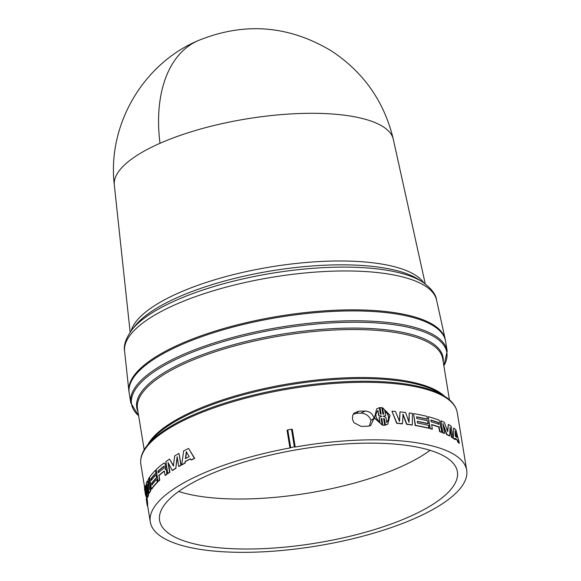 <?xml version="1.0" encoding="UTF-8"?>
<svg xmlns="http://www.w3.org/2000/svg" width="581" height="581" viewBox="0 0 581 581"><rect width="100%" height="100%" fill="white"/><g stroke="black" fill="none" stroke-linecap="round" stroke-linejoin="round"><path stroke-width="0.87" d="M425.256 283.884L393.308 139.302A141.379 44.628 170.7 0 0 393.301 139.258A141.379 44.628 170.7 0 0 296.506 113.644A141.379 44.628 170.7 0 0 159.986 143.304A141.379 44.628 170.7 0 0 114.312 184.947A141.379 44.628 170.7 0 0 114.312 184.99L130.144 332.209M129.113 392.538A160.305 50.598 -9.3 0 1 128.895 391.136A160.305 50.598 -9.3 0 1 335.477 310.239A160.305 50.598 -9.3 0 1 445.242 339.333A160.305 50.598 -9.3 0 1 445.482 340.735M447.196 351.127A160.305 50.598 -9.3 0 0 337.27 321.162A160.305 50.598 -9.3 0 0 130.805 402.938L129.185 393.068A160.305 50.598 -9.3 0 1 335.651 311.3A160.305 50.598 -9.3 0 1 445.576 341.258L447.196 351.127L443.862 365.798M402.292 423.839A160.305 50.598 170.7 0 0 396.721 423.338L391.921 411.203L396.932 423.208A160.683 50.721 -9.3 0 1 402.524 423.716L402.292 423.839M399.307 421.465L400.026 411.885A160.683 50.721 170.7 0 1 405.589 412.503L409.068 422.402L409.227 412.982L408.835 421.741M406.591 424.319L406.831 424.188A160.683 50.721 -9.3 0 1 412.343 424.922L412.089 425.052A160.305 50.598 170.7 0 0 406.591 424.319L402.793 414.311M441.8 432.199L441.11 427.994L440.093 426.483L440.521 425.561L439.694 421.131L438.764 419.998A160.683 50.721 170.7 0 0 428.248 416.7L430.18 428.473A160.683 50.721 -9.3 0 1 432.351 429.061L431.618 424.566A160.683 50.721 -9.3 0 1 439.011 426.926L439.933 431.494A160.683 50.721 -9.3 0 1 441.8 432.199L441.48 432.308A160.305 50.598 170.7 0 0 439.621 431.603L438.691 427.035A160.305 50.598 170.7 0 0 431.647 424.776M432.351 429.061L432.053 429.177A160.305 50.598 170.7 0 0 429.882 428.589L428.248 416.7M459.389 443.201L455.889 429.831A160.683 50.721 170.7 0 0 453.71 427.965L453.26 438.35A160.305 50.598 170.7 0 1 454.93 439.556L455.272 438.277A160.683 50.721 -9.3 0 1 457.719 440.376L458.118 441.887A160.683 50.721 -9.3 0 1 459.389 443.201L459.026 443.281A160.305 50.598 170.7 0 0 457.763 441.974L457.363 440.456A160.305 50.598 170.7 0 0 455.279 438.648M453.26 438.35L453.71 427.965M427.369 419.133L426.912 416.359A160.683 50.721 170.7 0 0 413.541 413.636L415.466 425.408A160.683 50.721 -9.3 0 1 428.843 428.132L428.386 425.357A160.683 50.721 170.7 0 0 417.55 423.062L417.274 421.341A160.683 50.721 -9.3 0 1 428.103 423.629L427.652 420.855A160.683 50.721 170.7 0 0 416.817 418.567L416.533 416.838A160.683 50.721 -9.3 0 1 427.369 419.133L427.079 419.25A160.305 50.598 170.7 0 0 416.562 417.013M428.103 423.629L427.812 423.752A160.305 50.598 170.7 0 0 417.296 421.515M428.843 428.132L428.553 428.248A160.305 50.598 170.7 0 0 415.204 425.532L413.541 413.636M449.709 435.866L450.13 427.282L451.727 437.035A160.683 50.721 -9.3 0 1 453.086 437.9L451.161 426.127A160.683 50.721 170.7 0 0 448.372 424.42L447.733 431.741L444.312 422.329A160.683 50.721 170.7 0 0 440.87 420.826L442.795 432.598A160.683 50.721 -9.3 0 1 444.552 433.339L442.954 423.585L446.898 434.414A160.683 50.721 -9.3 0 1 449.709 435.866L449.367 435.961A160.305 50.598 170.7 0 0 446.564 434.523L443.245 425.357M444.552 433.339L444.225 433.448A160.305 50.598 170.7 0 0 442.475 432.707L440.87 420.826M447.479 431.022L448.372 424.42M453.086 437.9L452.737 437.994A160.305 50.598 170.7 0 0 451.386 437.137L450.057 429.018M387.767 424.137L390.054 415.277L382.61 407.789L383.649 414.151L382.937 414.253L381.855 407.637L380.068 407.579L381.151 414.195L380.388 414.035L379.349 407.68L376.677 408.879L374.556 417.87L382.182 424.987L381.143 418.625L381.862 418.516L382.763 425.263L384.731 425.19L383.642 418.574L384.397 418.741L385.443 425.096L387.767 424.137L385.254 425.227L384.215 418.872L383.46 418.705M382.763 425.263L381.681 418.647L380.962 418.763M382.182 424.987L374.389 417.986L376.677 408.879M380.947 414.159L380.068 407.579M383.445 414.188L382.61 407.789M352.696 415.386L354.003 413.207L358.586 411.188L365.202 411.057C369.777 411.333 372.719 413.788 374.033 418.422L370.591 425.655L367.686 426.251L361.077 426.381L353.887 422.656L352.449 419.235L352.696 415.386M356.763 440.216A160.305 50.598 -9.3 0 1 466.688 470.174A160.305 50.598 -9.3 0 1 260.223 551.95A160.305 50.598 -9.3 0 1 150.297 521.985A160.305 50.598 -9.3 0 1 289.941 447.958L287.043 430.289L287.777 429.918A161.053 50.837 170.7 0 1 291.488 429.257L292.316 429.344L295.206 447.014A160.305 50.598 -9.3 0 1 356.763 440.216M263.062 548.66A150.871 47.62 -9.3 0 1 159.543 520.053A150.871 47.62 -9.3 0 1 353.923 443.499A150.871 47.62 -9.3 0 1 457.312 471.293A150.871 47.62 -9.3 0 1 263.062 548.66M430.071 450.311A149.295 47.126 -9.3 0 1 255.444 498.665A149.295 47.126 -9.3 0 1 178.672 491.475M147.61 504.526L147.327 505.63L146.259 498.345M147.676 505.572L147.313 505.84L147.697 505.717M144.567 487.248L144.822 487.212C145.235 485.404 147.625 500.009 147.654 504.519L147.284 504.569C147.254 500.052 144.858 485.44 144.451 487.27L144.473 487.408M176.108 468.192A160.305 50.598 170.7 0 0 172.535 470.436L172.223 470.414A160.683 50.721 -9.3 0 1 175.803 468.17L177.307 457.741M168.446 463.297L169.906 472.186A160.305 50.598 170.7 0 0 168.112 473.435L167.786 473.421A160.683 50.721 -9.3 0 1 169.587 472.164L169.906 472.186M175.803 468.17L177.132 456.681L178.73 466.434A160.683 50.721 -9.3 0 1 180.902 465.207L178.97 453.434A160.683 50.721 170.7 0 0 174.699 455.903L173.37 465.962L169.529 459.143L173.683 465.984M178.97 453.434L181.192 465.236A160.305 50.598 170.7 0 0 179.028 466.463L178.73 466.434M155.367 470.363A160.683 50.721 170.7 0 0 149.491 477.313L151.416 489.086A160.683 50.721 -9.3 0 1 157.298 482.136L156.841 479.361A160.683 50.721 170.7 0 0 151.852 485.07L151.568 483.341A160.683 50.721 -9.3 0 1 156.558 477.633L156.107 474.859A160.683 50.721 170.7 0 0 151.111 480.567L150.828 478.846A160.683 50.721 -9.3 0 1 155.824 473.137L155.715 470.349L156.173 473.13A160.305 50.598 170.7 0 0 151.191 478.824L151.409 480.175M156.107 474.859L156.906 477.626A160.305 50.598 170.7 0 0 151.924 483.319L152.149 484.67M156.841 479.361L157.647 482.121A160.305 50.598 170.7 0 0 151.779 489.064L151.416 489.086M190.474 458.946A160.305 50.598 170.7 0 0 185.324 461.546L185.128 463.108A160.305 50.598 170.7 0 0 182.078 464.749L181.788 464.72A160.683 50.721 -9.3 0 1 184.845 463.072L185.324 461.546M194.432 458.336L188.658 448.568L194.693 458.387A160.305 50.598 170.7 0 0 191.323 459.985L191.055 459.941A160.683 50.721 -9.3 0 1 194.432 458.336L194.693 458.387M166.137 469.913L166.079 469.339L165.512 469.325L166.464 469.92L167.154 474.125A160.305 50.598 170.7 0 0 165.462 475.381L165.135 475.374A160.683 50.721 -9.3 0 1 166.827 474.118L166.464 469.92M164.423 471.118A160.305 50.598 170.7 0 0 159.027 475.614L159.76 480.109A160.305 50.598 170.7 0 0 158.417 481.373L158.068 481.373A160.683 50.721 -9.3 0 1 159.419 480.117L159.76 480.109M165.294 469.281L165.752 469.332L165.178 469.281L165.556 467.705L165.069 463.391L164.198 463.108L165.069 463.391L165.883 467.712L165.505 469.288M148.62 494.939A160.305 50.598 170.7 0 0 147.857 497.271L147.487 497.314L145.272 486.791A160.683 50.721 170.7 0 1 145.606 485.367L147.501 493.973L146.23 483.443A160.683 50.721 170.7 0 1 147.298 481.01L149.332 489.805L148.199 479.354A160.683 50.721 170.7 0 1 149.114 477.872L150.457 490.575L150.82 490.546A160.305 50.598 170.7 0 0 149.448 493.058L149.077 493.087L147.029 484.307L148.249 494.976L148.62 494.939L147.763 487.466M145.606 485.367L145.976 485.324L147.044 490.19M147.298 481.01L147.668 480.981L148.997 486.762M149.114 477.872L149.477 477.843L150.82 490.546M147.676 504.911L147.305 504.969M146.223 498.353L147.284 504.569M144.865 487.139L144.451 487.27M144.429 487.415L145.54 494.692L144.516 488.468M144.495 488.468L145.519 495.114M146.637 501.969L147.313 505.84M147.327 505.775L146.245 499.014L147.327 505.63M169.587 472.164L167.989 462.411L172.223 470.414M169.529 459.143A160.683 50.721 170.7 0 0 165.854 461.648L167.786 473.421M150.828 478.846L151.191 478.824M185.041 461.51A160.683 50.721 -9.3 0 1 190.394 458.808L191.055 459.941M188.389 448.525A160.683 50.721 170.7 0 0 183.618 450.936L181.788 464.72M163.871 463.101L164.743 463.377L163.871 463.101A160.683 50.721 170.7 0 0 156.144 469.601L158.068 481.373M159.419 480.117L159.027 475.614M158.686 475.614A160.683 50.721 -9.3 0 1 164.227 471.002L165.135 475.374M147.487 497.314A160.683 50.721 -9.3 0 1 148.249 494.976M149.077 493.087A160.683 50.721 -9.3 0 1 150.457 490.575M382.944 425.132L384.731 425.19M453.608 438.256A160.683 50.721 -9.3 0 1 455.279 439.461M406.831 424.188L403.025 414.18L402.524 423.716M409.227 412.982A160.683 50.721 170.7 0 1 412.379 413.447L412.343 424.922M391.921 411.203A160.683 50.721 170.7 0 1 395.443 411.464L399.532 421.341L400.026 411.885M289.941 447.958L290.674 447.581L287.777 429.918M295.206 447.014L294.378 446.912A161.053 50.837 170.7 0 0 290.674 447.581M374.106 418.879L370.969 420.237L369.407 426.04M370.969 420.237L374.033 418.422M365.202 411.057L360.852 413.149C365.565 413.389 368.906 415.647 370.867 419.94M360.852 413.149L356.69 413.244L358.586 411.188M353.19 414.318L356.69 413.244M291.488 429.257L294.378 446.912M145.831 495.978L144.923 489.434L145.904 496.406L146.23 496.08M185.412 458.576L186.305 451.742L189.159 456.688A160.683 50.721 170.7 0 0 185.412 458.576M164.053 466.209L164.169 467.93A160.683 50.721 170.7 0 0 158.228 472.84L157.945 471.118A160.683 50.721 -9.3 0 1 163.886 466.209L163.973 466.194M377.962 410.498L378.819 415.415L381.47 416.141L381.543 416.57L379.11 417.158L379.916 422.104C375.333 418.146 374.701 414.268 378.013 410.462L377.919 410.535M383.257 416.199L385.646 415.647L384.833 410.702C389.27 414.761 389.909 418.64 386.743 422.336L385.929 417.39L383.257 416.199M455.25 436.062L455.17 430.906L456.964 437.529A160.683 50.721 170.7 0 0 455.25 436.062M430.877 420.063A160.683 50.721 -9.3 0 1 438.72 422.59L439.004 424.319A160.683 50.721 170.7 0 0 431.16 421.791L430.877 420.063M185.695 458.612L186.581 451.786M157.945 471.118L158.293 471.111A160.305 50.598 -9.3 0 1 164.147 466.267M158.526 472.571L158.293 471.111M381.47 416.141L378.819 415.415M378.645 415.546L377.839 410.6M379.11 417.158L379.698 421.959M385.646 415.647L383.068 416.33M384.644 410.832C389.074 414.892 389.706 418.77 386.554 422.467M455.199 432.395L456.463 437.079M438.72 422.59L438.691 424.428M430.913 420.274A160.305 50.598 -9.3 0 1 438.408 422.699M418.247 279.258A152.004 47.983 170.7 0 0 390.534 269.177A152.004 47.983 170.7 0 0 325.135 265.197A152.004 47.983 170.7 0 0 135.315 325.592L132.236 329.412A155.882 49.203 -9.3 0 1 326.892 267.478A155.882 49.203 -9.3 0 1 393.962 271.559A155.882 49.203 -9.3 0 1 422.387 281.894L418.247 279.258M131.233 330.705A149.804 47.286 -9.3 0 1 323.711 261.341A149.804 47.286 -9.3 0 1 388.166 265.263A149.804 47.286 -9.3 0 1 423.752 282.802M393.301 139.258C384.302 101.682 363.684 72.247 331.431 50.946C288.684 25.244 244.216 21.817 198.027 40.655A141.59 85.095 66.2 0 0 159.986 143.304M132.236 329.412C125.954 338.055 123.404 345.296 124.595 351.113A158.083 49.901 -9.3 0 1 328.316 271.334A158.083 49.901 -9.3 0 1 396.329 275.474A158.083 49.901 -9.3 0 1 436.556 300.028L445.242 339.333M138.634 415.749A159.753 50.424 -9.3 0 1 177.83 358.492A159.753 50.424 -9.3 0 1 337.307 322.608A159.753 50.424 -9.3 0 1 443.862 365.769M137.958 411.609A155.2 48.986 -9.3 0 1 336.631 328.454A155.2 48.986 -9.3 0 1 443.18 361.629M449.433 399.793L442.722 358.804A154.648 48.811 170.7 0 0 336.675 329.899A154.648 48.811 170.7 0 0 137.494 408.784L144.204 449.774M147.814 444.676A154.648 48.811 -9.3 0 1 344.533 377.882A154.648 48.811 -9.3 0 1 444.392 396.111M439.97 393.293A155.2 48.986 170.7 0 0 344.903 378.935A155.2 48.986 170.7 0 0 151.104 440.594L147.487 445.082A159.753 50.424 -9.3 0 1 346.966 381.615A159.753 50.424 -9.3 0 1 444.828 396.387L439.97 393.293M147.487 445.082C142.142 451.648 139.941 458.104 140.878 464.444A160.305 50.598 -9.3 0 1 347.344 382.668A160.305 50.598 -9.3 0 1 457.269 412.633L466.688 470.174M130.805 402.938L138.641 415.778M114.312 184.947C107.18 125.387 142.766 64.041 198.027 40.655M436.556 300.028C435.946 294.313 431.225 288.27 422.387 281.894M124.595 351.113L128.895 391.136M457.269 412.633C456.129 406.322 451.982 400.912 444.828 396.387M140.878 464.444L144.625 487.35M147.647 505.79L150.297 521.985M145.984 496.116L146.354 496.065"/></g></svg>
